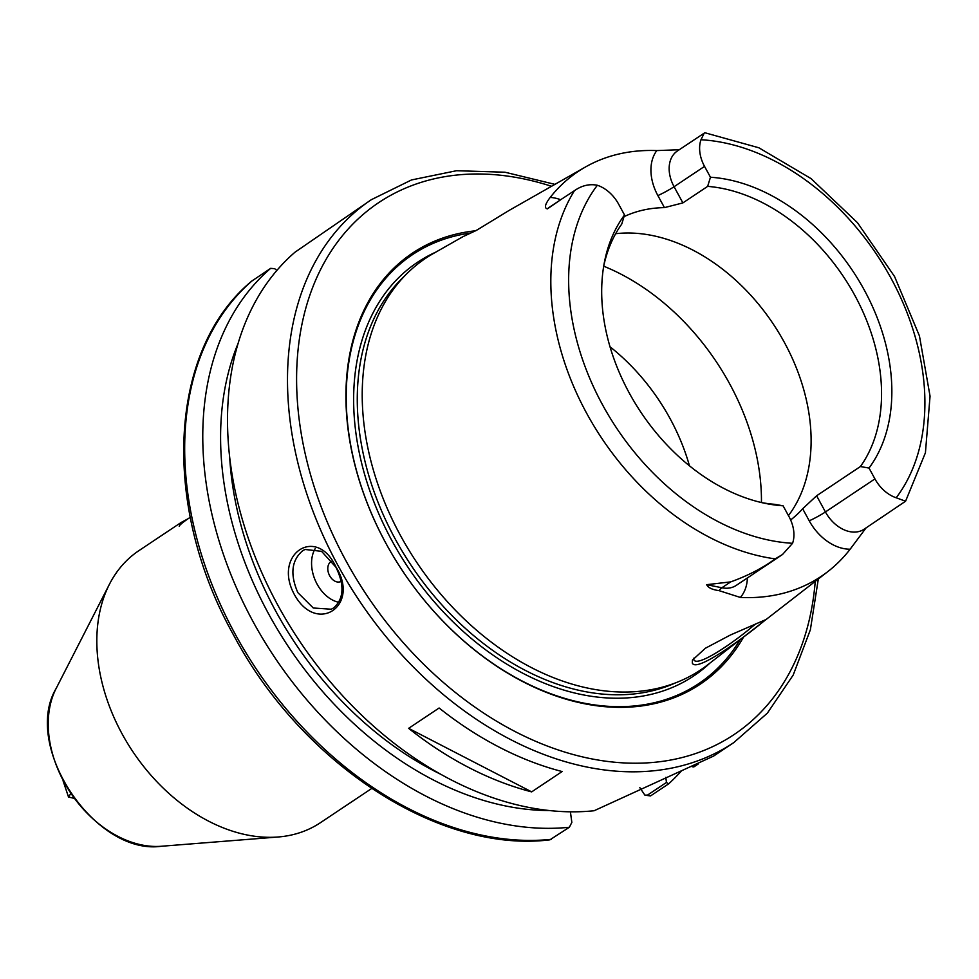 <?xml version="1.0" encoding="UTF-8"?>
<svg xmlns="http://www.w3.org/2000/svg" width="979" height="979" viewBox="0 0 979 979"><rect width="100%" height="100%" fill="white"/><g stroke="black" fill="none" stroke-linecap="round" stroke-linejoin="round"><path stroke-width="1.47" d="M547.396 208.87L561.444 199.214L549.525 207.169A31.854 22.701 56.3 0 0 547.396 208.87C544.079 208.074 545.009 204.256 550.186 197.428A235.021 167.519 -123.7 0 1 585.479 166.981L509.276 210.326L477.214 229.894L462.92 236.685L476.247 230.469M693.536 658.267L693.817 659.638C696.852 668.131 735.327 641.318 752.337 626.609L756.326 623.488M764.966 619.976C768.025 618.716 697.134 675.241 692.312 663.052L692.447 660.091L705.357 648.257L730.432 634.992L764.966 619.976M297.824 592.613L313.292 607.996L331.269 609.232L333.717 607.886C343.923 598.671 344.645 585.099 335.907 567.196L321.553 551.324L305.007 549.464L302.597 550.798C291.534 560.392 289.943 574.33 297.824 592.613M294.361 594.522L294.361 594.522C272.419 554.249 316.523 524.891 335.87 566.817C360.627 605.793 316.596 635.261 294.361 594.522M252.252 280.679C168.119 349.601 160.886 505.69 233.712 635.298C301.887 763.963 439.277 853.529 549.88 839.835L569.362 827.255A326.386 232.635 -123.7 0 1 253.243 621.971A326.386 232.635 -123.7 0 1 270.657 268.356L251.958 280.961M332.028 561.138A11.099 7.722 -113.7 0 0 330.853 561.726A11.099 7.722 -113.7 0 0 329.556 575.53A11.099 7.722 -113.7 0 0 341.145 581.33M610.015 346.774A172.989 123.293 -123.7 0 1 670.101 418.645A172.989 123.293 -123.7 0 1 689.461 465.796M603.7 266.202A205.627 146.569 -123.7 0 1 729.649 383.805A205.627 146.569 -123.7 0 1 761.454 502.533M615.644 233.712A172.989 123.293 -123.7 0 1 784.363 342.381A172.989 123.293 -123.7 0 1 788.45 515.615M747.393 577.953A44.912 32.013 -123.7 0 1 740.344 597.435A236.661 168.682 56.3 0 0 828.014 571.455L707.927 664.643A247.516 176.416 -123.7 0 1 400.484 535.525A247.516 176.416 -123.7 0 1 433.464 253.451L462.92 236.685M743.624 636.95A259.154 184.713 -123.7 0 1 385.983 543.455A259.154 184.713 -123.7 0 1 475.476 230.799M740.148 639.642A257.844 183.783 -123.7 0 1 386.081 543.59A257.844 183.783 -123.7 0 1 470.177 233.1M441.125 774.462A300.272 214.034 -123.7 0 1 275.637 610.945A300.272 214.034 -123.7 0 1 229.71 457.719M549.5 810.539A310.869 221.572 -123.7 0 1 268.674 614.004A310.869 221.572 -123.7 0 1 237.958 343.788M569.362 827.255L571.846 822.409L570.402 811.799M860.406 466.542L816.608 495.778L825.432 511.956L874.932 478.902L869.022 468.06L860.406 466.542A172.989 123.293 -123.7 0 0 854.802 295.364A172.989 123.293 -123.7 0 0 707.646 186.377L710.46 177.236A178.643 127.331 -123.7 0 1 864.224 289.919A178.643 127.331 -123.7 0 1 869.022 468.06M866.085 527.889L850.151 549.195A44.912 32.013 -123.7 0 1 809.229 520.804L802.658 508.762L816.608 495.778M802.658 508.762A172.989 123.293 -123.7 0 1 790.64 519.959M740.344 597.435L719.063 590.643C712.149 589.676 708.025 587.681 706.703 584.671L721.89 587.767A31.854 22.701 56.3 0 0 736.245 585.393L782.515 554.506L792.562 543.296A31.854 22.701 -123.7 0 0 789.013 516.655L783.09 505.8L774.475 504.295A172.989 123.293 -123.7 0 1 761.772 502.619M782.515 554.506L775.197 558.874C762.69 568.04 747.858 575.713 730.689 581.893L706.703 584.671M561.444 199.214L574.453 190.672C581.82 185.508 589.444 183.697 597.349 185.264A31.854 22.701 -123.7 0 1 618.618 204.134L624.529 214.976L621.726 224.118A172.989 123.293 -123.7 0 0 603.762 265.872M585.479 166.981A235.021 167.519 -123.7 0 1 656.823 150.582L678.496 149.763M371.359 199.679L294.96 252.227A326.386 232.635 -123.7 0 0 277.987 605.463A326.386 232.635 -123.7 0 0 594.094 810.747L713.581 756.094L733.76 742.62A326.386 232.635 -123.7 0 1 337.963 565.421A326.386 232.635 -123.7 0 1 371.359 199.679L411.486 179.952L456.569 170.713L504.968 172.218L554.922 184.358M698.162 764.048L693.805 766.936L692.092 766.716M809.229 520.804A13.057 1.138 -28.6 0 0 825.432 511.956A31.854 22.701 56.3 0 0 864.053 529.247L905.575 501.224L896.201 497.773A31.854 22.701 -123.7 0 1 874.932 478.902M905.575 501.224L925.424 452.763L930.05 396.189L919.44 335.907L894.573 276.543L857.482 222.698L811.053 178.606L758.86 147.78L704.819 132.74L677.333 151.023A31.854 22.701 56.3 0 0 674.078 186.72L704.537 166.381A31.854 22.701 -123.7 0 1 700.988 139.74L703.877 133.817M704.537 166.381L710.46 177.236M665.781 777.363L666.466 782.441L668.608 783.873L650.509 795.951L644.88 795.119L647.474 795.119L666.466 782.441M681.078 771.305A326.386 232.635 -123.7 0 1 668.608 783.873M408.635 728.339A326.386 232.635 56.3 0 0 531.67 791.876L562.13 771.538A326.386 232.635 -123.7 0 1 439.106 708.001L408.635 728.339L531.67 791.876M707.646 186.377L682.889 202.898L664.447 207.621A172.989 123.293 56.3 0 0 624.027 216.64M828.014 571.455A236.661 168.682 56.3 0 0 850.151 549.195M783.09 505.8A178.643 127.331 -123.7 0 1 764.954 503.316A178.643 127.331 -123.7 0 1 604.324 262.678A178.643 127.331 -123.7 0 1 624.529 214.976M276.849 270.449L274.658 268.674L270.657 268.356M315.189 548.668A32.637 22.713 -113.7 0 0 315.397 580.669A32.637 22.713 -113.7 0 0 338.905 602.305M639.838 787.642L644.88 795.119M180.993 524.108L179.108 524.414L181.054 522.529L138.847 550.688A163.517 116.55 56.3 0 0 109.428 584.267A163.517 116.55 56.3 0 0 132.691 751.407A163.517 116.55 56.3 0 0 278.122 836.996A163.517 116.55 56.3 0 0 307.602 829.715A163.517 116.55 56.3 0 0 320.414 822.703L371.665 788.499M181.054 522.529L188.188 518.674M190.256 517.291A47.004 4.112 151.4 0 0 179.206 526.261M74.098 798.326L68.518 797.028L63.06 780.777M68.518 797.028L70.757 793.59M551.532 186.291A319.864 227.985 56.3 0 0 323.853 263.339A319.864 227.985 56.3 0 0 346.064 560.991A319.864 227.985 56.3 0 0 626.07 763.02A319.864 227.985 56.3 0 0 815.238 581.367M252.558 280.447A326.386 232.635 56.3 0 0 235.144 634.049A326.386 232.635 56.3 0 0 551.263 839.333M675.657 682.816A246.096 175.412 -123.7 0 1 395.332 539.184A246.096 175.412 -123.7 0 1 404.303 276.274M709.922 663.101A248.703 177.272 -123.7 0 1 392.089 540.959A248.703 177.272 -123.7 0 1 435.655 252.203M792.562 543.296A219.333 156.334 -123.7 0 1 602.562 404.865A219.333 156.334 -123.7 0 1 597.349 185.264M775.197 558.874A232.378 165.635 -123.7 0 1 586.764 413.468A232.378 165.635 -123.7 0 1 574.453 190.672M700.988 139.74A219.333 156.334 -123.7 0 1 890.988 278.171A219.333 156.334 -123.7 0 1 896.201 497.773M664.447 207.621L657.876 195.567A13.057 1.138 151.4 0 0 674.078 186.72L682.889 202.898M657.876 195.567A44.912 32.013 -123.7 0 1 656.823 150.582M550.186 197.428A44.912 32.013 -123.7 0 1 560.673 199.728M719.063 590.643A13.057 7.44 101.5 0 1 721.89 587.767L730.689 581.893M650.509 795.951L647.474 795.119M109.428 584.267L56.097 688.531A102.049 72.74 56.3 0 0 70.61 792.843A102.049 72.74 56.3 0 0 161.376 846.26L278.122 836.996M733.76 742.62L767.365 713.14L793.198 675.045L810.367 629.778L818.322 578.981M56.097 688.531C21.856 746.194 95 855.756 161.376 846.26"/></g></svg>
